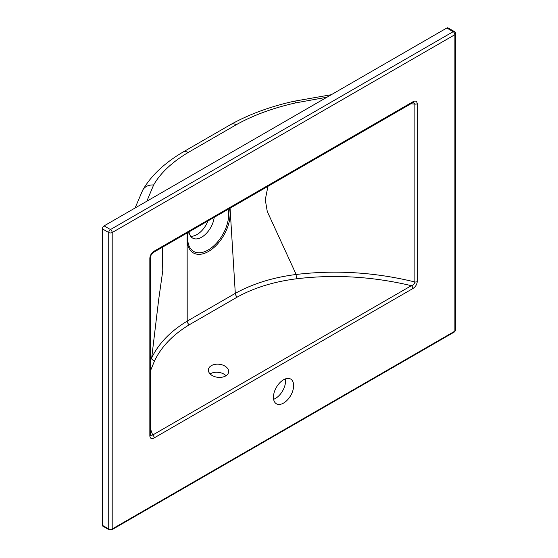 <?xml version="1.0" encoding="UTF-8"?>
<svg xmlns="http://www.w3.org/2000/svg" width="558" height="558" viewBox="0 0 558 558"><rect width="100%" height="100%" fill="white"/><g stroke="black" fill="none" stroke-linecap="round" stroke-linejoin="round"><path stroke-width="0.84" d="M225.676 375.932A10.197 6.563 6.5 0 0 228.647 371.935A10.197 6.563 6.5 0 0 222.761 365.078A10.197 6.563 6.5 0 0 211.356 365.636A10.197 6.563 6.5 0 0 208.378 369.633A10.197 6.563 6.5 0 0 214.272 376.49A10.197 6.563 6.5 0 0 225.676 375.932M210.094 373.916A10.197 6.563 -173.5 0 1 210.443 373.707A10.197 6.563 -173.5 0 1 226.018 375.722M283.548 403.085A14.278 8.244 120 0 0 292.873 390.502A14.278 8.244 120 0 0 290.683 379.063A14.278 8.244 120 0 0 283.548 379.768A14.278 8.244 120 0 0 274.215 392.351A14.278 8.244 120 0 0 276.405 403.797A14.278 8.244 120 0 0 283.548 403.085M273.622 399.291A14.278 8.244 120 0 0 275.471 398.426A14.278 8.244 120 0 0 285.396 378.903M189.05 231.863A17.947 10.365 120 0 0 192.643 238.092A17.947 10.365 120 0 0 201.619 237.206A17.947 10.365 120 0 0 214.188 217.348M190.641 236.236A17.947 10.365 120 0 0 197.002 234.541A17.947 10.365 120 0 0 207.967 220.94M230.07 208.183L235.302 293.355L187.202 321.122L187.139 232.965M412.878 288.549L154.21 437.89C151.671 439.251 150.214 438.623 149.837 436A2.448 1.416 0 0 0 150.555 434.996L150.555 257.092A2.448 1.416 180 0 1 149.837 258.089C150.207 255.041 151.664 252.732 154.21 251.149L412.878 101.807C415.424 100.447 416.882 101.075 417.251 103.697L417.251 281.609C416.882 284.657 415.424 286.965 412.878 288.549A2.448 1.416 -120 0 0 411.358 285.689C413.366 285.138 414.538 283.896 414.873 281.971C375.192 272.269 335.623 269.772 296.172 274.473L267.282 211.545L265.273 199.75L267.952 186.309M326.995 97.204L295.914 102.839A13.873 2.769 -102.5 0 0 294.101 101.228C270.288 106.529 249.182 114.278 230.789 124.483L182.452 152.39C164.192 163.278 150.953 175.847 142.736 190.097L142.736 190.097A13.873 11.3 -150.5 0 1 153.617 184.998L146.831 201.215M162.315 247.299L162.769 270.742L158.674 299.625L151.685 357.894L150.555 360.349M150.555 434.996L150.604 435.386L152.69 435.024L150.555 429.123M150.555 370.617L154.531 360.914C161.269 346.804 172.847 334.758 189.267 324.777L237.283 297.058C254.26 287.698 274.111 281.602 296.828 278.756C334.835 274.25 373.016 276.559 411.358 285.689L152.69 435.024A2.448 1.416 -120 0 1 154.21 437.89M410.862 103.802L414.873 104.06L413.373 102.567L412.369 102.93A2.448 1.416 -120 0 0 412.878 101.807M296.828 278.756A3.264 0.872 83 0 1 296.172 274.473C273.008 277.431 252.711 283.722 235.302 293.355A3.264 1.855 61 0 0 237.283 297.058M189.267 324.777A3.264 1.911 59 0 1 187.202 321.122C170.455 331.243 158.618 343.498 151.685 357.894A3.264 2.441 25.5 0 0 154.531 360.914M102.386 228.878L102.386 525.329L108.733 528.998L108.733 232.54L102.386 228.878A2.448 1.416 -60 0 1 104.116 225.878L110.463 229.54L453.166 31.687L446.819 28.019L104.116 225.878M109.068 529.744A1.632 0.942 -60 0 1 108.733 528.998A2.448 1.416 0 0 0 112.193 528.998L454.896 331.138L454.896 34.68L112.193 232.54L112.193 528.998A1.632 0.942 -120 0 1 111.858 529.744L109.068 529.744L102.728 526.082A1.632 0.942 -60 0 1 102.386 525.329M446.819 28.019A2.448 1.416 -60 0 1 448.046 27.9L454.386 31.562A2.448 1.416 120 0 0 453.166 31.687A2.448 1.416 -120 0 1 454.896 34.68A2.448 1.416 0 0 0 455.614 33.682A2.448 2.448 0 0 0 454.386 31.562M417.251 281.609A2.448 1.416 180 0 1 414.873 281.971L414.873 104.06A2.448 1.416 0 0 0 417.251 103.697M412.369 102.93L153.708 252.272A2.448 1.416 -120 0 0 154.21 251.149M188.151 232.798L188.234 232.33A28.988 16.74 120 0 0 188.151 232.798A28.988 16.74 120 0 0 208.169 250.005A28.988 16.74 120 0 0 228.11 209.313M229.464 208.532A30.439 17.57 -60 0 1 208.573 251.414A30.439 17.57 -60 0 1 187.683 232.651M149.837 436L149.837 258.089M295.914 102.839C273.413 107.847 253.562 115.122 236.369 124.657L188.353 152.376C172.059 162.127 160.481 173.001 153.617 184.998M236.369 124.657A13.873 7.847 -119.2 0 0 230.789 124.483M188.353 152.376A13.873 8.161 -120.8 0 0 182.452 152.39M455.614 330.141L454.561 331.884A1.632 0.942 -120 0 0 454.896 331.138A2.448 1.416 0 0 0 455.614 330.141L455.614 33.682M110.463 229.54A2.448 1.416 120 0 0 108.733 232.54A2.448 1.416 180 0 0 112.193 232.54A2.448 1.416 -120 0 0 110.463 229.54M331.306 94.714L294.101 101.228M135.071 208.008L142.736 190.097M153.708 252.272C151.825 253.576 150.772 255.187 150.555 257.092M111.858 529.744L454.561 331.884"/></g></svg>
